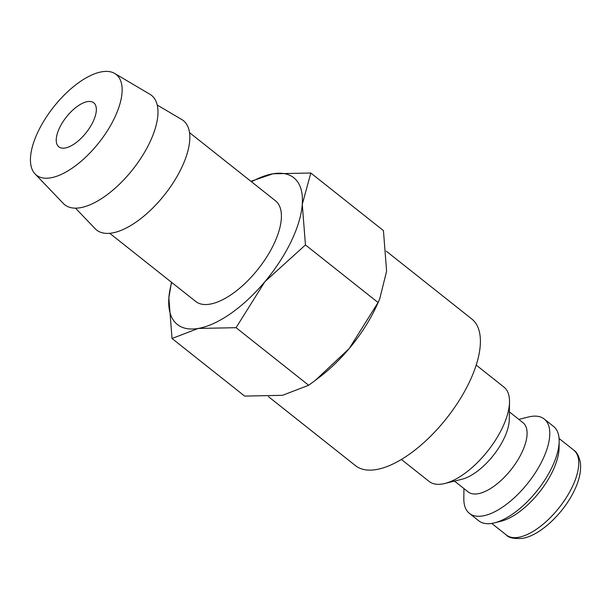 <?xml version="1.0" encoding="UTF-8"?>
<svg xmlns="http://www.w3.org/2000/svg" width="611" height="611" viewBox="0 0 611 611"><rect width="100%" height="100%" fill="white"/><g stroke="black" fill="none" stroke-linecap="round" stroke-linejoin="round"><path stroke-width="0.92" d="M401.374 459.441L429.113 481.437A60.214 27.021 -51.6 0 0 444.808 483.492A60.214 27.021 -51.6 0 0 502.166 428.235A60.214 27.021 -51.6 0 0 509.513 401.893A60.214 27.021 -51.6 0 0 503.938 387.076L476.198 365.08M444.808 483.492L461.84 479.276A44.16 19.819 -51.6 0 0 503.907 438.751A44.16 19.819 -51.6 0 0 509.291 419.436L509.513 401.893M454.515 481.086L468.133 491.886A44.16 19.819 -51.6 0 0 521.71 452.873A44.16 19.819 -51.6 0 0 523.008 422.69L509.383 411.89M463.955 488.571L463.825 498.568A60.214 27.021 -51.6 0 0 469.401 513.385A60.214 27.021 -51.6 0 0 542.453 460.182A60.214 27.021 -51.6 0 0 544.225 419.024A60.214 27.021 -51.6 0 0 528.53 416.977L518.823 419.375M469.401 513.385L478.772 520.816A60.214 27.021 -51.6 0 0 494.467 522.863A60.214 27.021 -51.6 0 0 551.825 467.606A60.214 27.021 -51.6 0 0 559.172 441.264A60.214 27.021 -51.6 0 0 553.597 426.455L544.225 419.024M494.467 522.863L500.852 521.282A54.196 24.318 -51.6 0 0 552.481 471.555A54.196 24.318 -51.6 0 0 559.088 447.848L559.172 441.264M386.335 251.213L471.745 318.942A93.598 42.006 128.4 0 1 468.996 382.914A93.598 42.006 128.4 0 1 355.434 465.62L268.519 396.699M171.454 282.244L168.865 297.908L172.035 338.509L198.185 328.451A93.666 42.037 -51.6 0 0 264.899 281.671A93.666 42.037 -51.6 0 0 291.019 241.742A93.666 42.037 -51.6 0 0 302.277 204.334A93.666 42.037 -51.6 0 0 272.957 173.784L250.915 181.314M171.691 282.435A93.666 42.037 -51.6 0 0 168.865 297.908A93.666 42.037 -51.6 0 0 198.185 328.451L236.052 327.687L264.899 281.671L305.454 244.942L302.277 204.334L310.823 173.02L272.957 173.784A93.666 42.037 -51.6 0 0 251.503 181.78M378.056 302.514L349.217 348.537A93.666 42.037 -51.6 0 0 375.337 308.608A93.666 42.037 -51.6 0 0 377.254 304.499L379.63 299.199L378.056 302.514L305.454 244.942M35.071 173.944L63.338 203.478A69.814 31.329 -51.6 0 0 104.664 196.513A69.814 31.329 -51.6 0 0 149.474 143.089A69.814 31.329 -51.6 0 0 149.932 94.277L114.731 73.48A64.231 28.824 -51.6 0 0 38.272 131.243A64.231 28.824 -51.6 0 0 35.071 173.944A64.231 28.824 -51.6 0 0 73.083 167.536A64.231 28.824 -51.6 0 0 114.31 118.389A64.231 28.824 -51.6 0 0 114.731 73.48M75.481 208.145L95.194 228.735A69.814 31.329 -51.6 0 0 136.52 221.778A69.814 31.329 -51.6 0 0 181.33 168.353A69.814 31.329 -51.6 0 0 181.788 119.542L157.241 105.039M189.532 132.64L275.477 200.798A64.231 28.824 128.4 0 1 273.591 244.69A64.231 28.824 128.4 0 1 195.665 301.444L109.72 233.295M92.925 122.001A28.098 12.61 128.4 0 1 58.832 146.839A28.098 12.61 128.4 0 1 59.657 127.63A28.098 12.61 128.4 0 1 93.75 102.801A28.098 12.61 128.4 0 1 92.925 122.001M315.543 380.179L319.836 376.911A93.666 42.037 -51.6 0 0 349.217 348.537L315.543 380.179L308.662 385.266L282.511 395.317L244.644 396.088L172.035 338.509M310.823 173.02L383.433 230.591L386.603 271.2L379.63 299.199M308.662 385.266L236.052 327.687M506.404 535.045A54.196 24.318 -51.6 0 0 518.441 537.321A54.196 24.318 -51.6 0 0 572.156 487.158A54.196 24.318 -51.6 0 0 573.744 450.116C576.807 451.919 579.037 456.203 580.45 462.978C581.176 471.432 579.236 480.399 574.623 489.892C564.014 512.858 540.116 535.748 522.229 538.398C513.828 538.902 508.551 537.779 506.404 535.045L491.74 523.413M573.744 450.116L559.08 438.492"/></g></svg>
